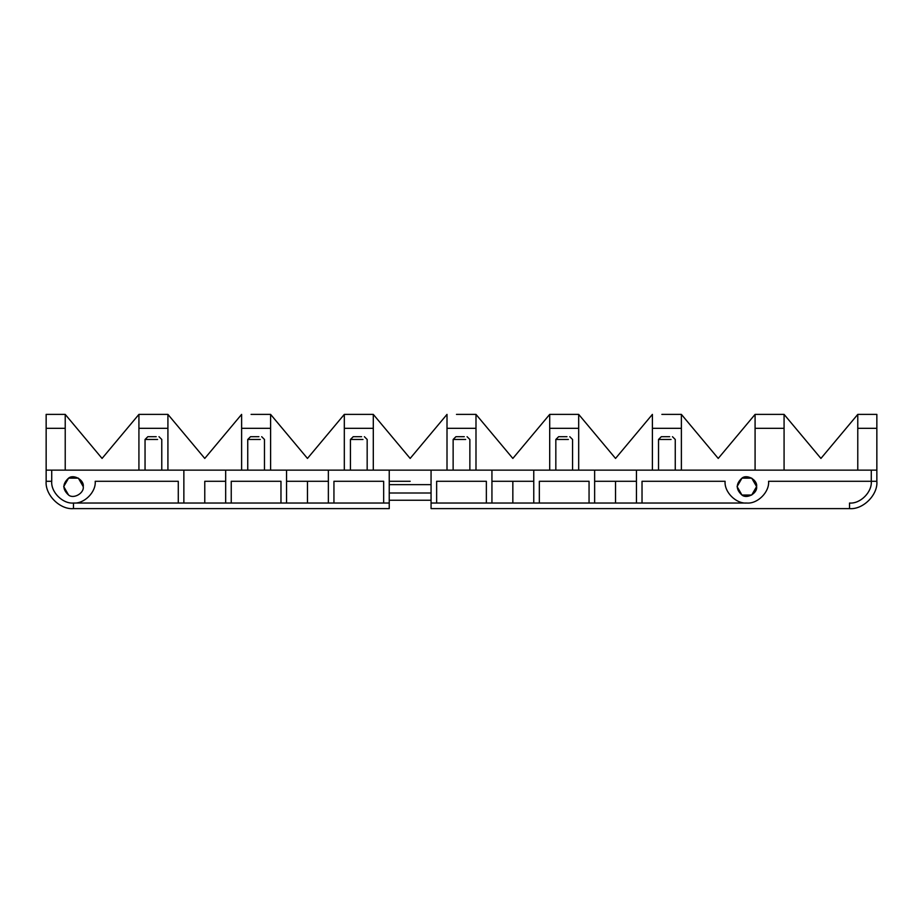 <?xml version="1.0" encoding="UTF-8"?>
<svg xmlns="http://www.w3.org/2000/svg" width="923" height="923" viewBox="0 0 923 923"><rect width="100%" height="100%" fill="white"/><g stroke="black" fill="none" stroke-linecap="round" stroke-linejoin="round"><path stroke-width="1.38" d="M145.049 439.475L147.842 436.694L156.206 436.694L147.842 436.694L145.049 439.475L157.602 439.475L145.049 439.475L157.602 439.475L145.049 439.475L145.049 470.142L145.049 439.475M247.745 439.475L250.537 436.694L258.901 436.694L250.537 436.694L247.745 439.475L260.298 439.475L247.745 439.475L260.298 439.475L247.745 439.475L247.745 470.142L247.745 439.475M350.44 439.475L353.232 436.694L361.597 436.694L353.232 436.694L350.44 439.475L362.981 439.475L350.44 439.475L362.981 439.475L350.44 439.475L350.44 470.142L350.44 439.475M453.135 439.475L455.927 436.694L464.292 436.694L455.927 436.694L453.135 439.475L465.677 439.475L453.135 439.475L465.677 439.475L453.135 439.475L453.135 470.142L453.135 439.475M555.831 439.475L558.623 436.694L566.987 436.694L558.623 436.694L555.831 439.475L568.372 439.475L555.831 439.475L568.372 439.475L555.831 439.475L555.831 470.142L555.831 439.475M658.526 439.475L661.318 436.694L669.671 436.694L661.318 436.694L658.526 439.475L671.067 439.475L658.526 439.475L671.067 439.475L658.526 439.475L658.526 470.142L658.526 439.475M661.318 436.694L669.671 436.694M558.623 436.694L566.987 436.694M455.927 436.694L464.292 436.694M353.232 436.694L361.597 436.694M250.537 436.694L258.901 436.694M147.842 436.694L156.206 436.694M741.954 495.04C747.007 499.308 757.76 493.101 756.595 486.583L751.714 478.137L741.965 478.137L737.085 486.583L741.954 495.04C735.735 489.409 735.735 483.767 741.954 478.137C747.007 473.868 757.76 480.075 756.595 486.583C757.76 480.075 747.007 473.868 741.954 478.137C735.735 483.767 735.735 489.409 741.954 495.04C747.007 499.308 757.76 493.101 756.595 486.583L751.714 495.04L741.954 495.04L737.085 486.583L741.954 478.137M746.834 503.035C757.598 504.004 769.551 492.051 768.582 481.287L876.85 481.287C878.073 494.809 863.051 509.831 849.529 508.608L849.529 503.035L849.529 508.608C863.051 509.831 878.073 494.809 876.85 481.287L876.85 428.33L876.85 481.287L871.277 481.287C872.247 492.051 860.294 504.004 849.529 503.035C860.294 504.004 872.247 492.051 871.277 481.287L768.582 481.287C769.551 492.051 757.598 504.004 746.834 503.035C736.081 504.004 724.117 492.051 725.097 481.287C724.117 492.051 736.081 504.004 746.834 503.035L642.027 503.035L746.845 503.035C736.081 504.004 724.117 492.051 725.097 481.287L642.027 481.287L642.027 503.035L636.443 503.035L636.443 470.142L594.631 470.142L594.631 503.035L589.059 503.035L589.059 481.287L539.332 481.287L539.332 503.035L533.759 503.035L533.759 470.142L533.759 503.035L539.332 503.035L539.332 481.287L589.059 481.287L589.059 503.035L594.631 503.035L594.631 470.142L431.064 470.142L431.064 503.035L436.637 503.035L436.637 481.287L486.363 481.287L486.363 503.035L491.936 503.035L491.936 470.142L491.936 503.035L533.759 503.035L512.842 503.035L512.842 481.287L512.842 503.035L491.936 503.035M594.631 481.287L636.443 481.287L594.631 481.287M594.631 503.035L615.537 503.035L615.537 481.287L615.537 503.035L539.332 503.035L589.059 503.035M533.759 503.035L539.332 503.035L533.759 503.035M533.759 481.287L512.842 481.287L533.759 481.287M491.936 481.287L512.842 481.287L491.936 481.287M486.363 503.035L436.637 503.035L486.363 503.035L486.363 481.287L436.637 481.287L436.637 503.035L431.064 503.035L431.064 470.142L46.15 470.142L46.15 428.33L65.221 428.33L65.221 470.142L65.221 414.392L102.072 458.431L138.923 414.392L167.917 414.392L204.768 458.431L167.917 414.392L167.917 428.33L138.923 428.33L138.923 470.142L138.923 428.33L167.917 428.33L167.917 470.142L167.917 414.392L138.923 414.392L102.072 458.431L65.221 414.392L65.221 428.33L46.15 428.33L46.15 481.287C44.927 494.809 59.949 509.831 73.471 508.608C59.949 509.831 44.927 494.809 46.15 481.287L46.15 470.142L51.723 470.142L51.723 481.287L46.15 481.287L51.723 481.287C50.753 492.051 62.706 504.004 73.471 503.035L178.277 503.035L178.277 481.287L95.207 481.287C96.188 492.051 84.224 504.004 73.471 503.035C62.706 504.004 50.753 492.051 51.723 481.287L51.723 470.142L183.862 470.142L183.862 503.035L183.862 470.142L225.673 470.142L225.673 503.035L225.673 470.142L286.557 470.142L286.557 503.035L286.557 470.142L328.369 470.142L328.369 503.035L328.369 470.142L389.241 470.142L389.241 503.035L333.941 503.035L383.668 503.035L383.668 481.287L333.941 481.287L333.941 503.035L231.246 503.035L280.973 503.035L280.973 481.287L231.246 481.287L231.246 503.035L73.471 503.035L73.471 508.608L73.471 503.035C84.224 504.004 96.188 492.051 95.207 481.287C96.188 492.051 84.224 504.004 73.471 503.035C62.706 504.004 50.753 492.051 51.723 481.287M83.22 486.583L78.351 478.137L68.59 478.137L63.71 486.583L68.579 495.04C62.36 489.409 62.36 483.767 68.59 478.137C73.644 473.868 84.397 480.075 83.22 486.583C84.397 480.075 73.644 473.868 68.59 478.137C62.36 483.767 62.36 489.409 68.59 495.04C73.644 499.308 84.397 493.101 83.22 486.583C84.397 493.101 73.644 499.308 68.59 495.04C62.36 489.409 62.36 483.767 68.59 478.137C73.644 473.868 84.397 480.075 83.22 486.583C84.397 493.101 73.644 499.308 68.59 495.04M826.512 470.142L818.147 470.142L826.512 470.142M518.426 470.142L510.061 470.142L518.426 470.142M313.035 470.142L304.671 470.142L313.035 470.142M857.779 414.392L857.779 428.33L857.779 414.392L876.85 414.392L876.85 428.33L857.779 428.33L857.779 470.142L857.779 428.33L876.85 428.33L876.85 414.392L857.779 414.392L820.928 458.431L784.077 414.392L820.928 458.431L857.779 414.392L820.928 458.431L784.077 414.392L784.077 470.142L784.077 428.33L755.083 428.33L755.083 470.142L755.083 428.33L784.077 428.33L784.077 414.392L774.605 414.392L784.077 414.392M755.083 414.392L755.083 428.33L755.083 414.392L774.605 414.392L755.083 414.392L718.232 458.431L681.382 414.392L718.232 458.431L755.083 414.392L718.232 458.431L681.382 414.392L681.382 470.142L681.382 428.33L652.399 428.33L652.399 470.142L652.399 428.33L681.382 428.33L681.382 414.392L671.909 414.392L681.382 414.392M661.872 414.392L671.909 414.392L661.872 414.392M652.399 414.392L652.399 428.33L652.399 414.392L615.537 458.431L578.686 414.392L615.537 458.431L652.399 414.392L615.537 458.431L578.686 414.392L578.686 428.33L549.704 428.33L549.704 470.142L549.704 428.33L578.686 428.33L578.686 470.142L578.686 414.392L569.214 414.392L578.686 414.392M549.704 414.392L549.704 428.33L549.704 414.392L569.214 414.392L549.704 414.392L512.842 458.431L475.991 414.392L512.842 458.431L549.704 414.392L512.842 458.431L475.991 414.392L475.991 470.142L475.991 428.33L447.009 428.33L447.009 470.142L447.009 428.33L475.991 428.33L475.991 414.392L466.519 414.392L475.991 414.392M456.481 414.392L466.519 414.392L456.481 414.392M447.009 414.392L447.009 428.33L447.009 414.392L410.158 458.431L373.296 414.392L410.158 458.431L447.009 414.392L410.158 458.431L373.296 414.392L373.296 470.142L373.296 428.33L344.314 428.33L344.314 470.142L344.314 428.33L373.296 428.33L373.296 414.392L363.824 414.392L373.296 414.392M344.314 414.392L344.314 428.33L344.314 414.392L363.824 414.392L344.314 414.392L307.463 458.431L270.601 414.392L307.463 458.431L344.314 414.392L307.463 458.431L270.601 414.392L270.601 470.142L270.601 428.33L241.618 428.33L241.618 470.142L241.618 428.33L270.601 428.33L270.601 414.392L261.128 414.392L270.601 414.392M251.091 414.392L261.128 414.392L251.091 414.392M241.618 414.392L241.618 428.33L241.618 414.392L204.768 458.431L241.618 414.392L204.768 458.431L167.917 414.392M138.923 414.392L138.923 428.33L138.923 414.392L102.072 458.431L65.221 414.392L55.738 414.392L65.221 414.392M389.241 500.243L431.064 500.243L389.241 500.243M849.529 508.608L431.064 508.608L431.064 503.035L431.064 508.608L849.529 508.608M431.064 492.997L389.241 492.997L431.064 492.997M95.207 481.287L178.277 481.287L178.277 503.035L231.246 503.035L231.246 481.287L280.973 481.287L280.973 503.035L333.941 503.035L333.941 481.287L383.668 481.287L383.668 503.035L389.241 503.035L389.241 508.608L73.471 508.608L389.241 508.608L389.241 470.142L636.443 470.142L636.443 503.035L615.537 503.035L642.027 503.035L636.443 503.035L642.027 503.035L642.027 481.287L725.097 481.287M46.15 414.392L55.738 414.392L46.15 414.392L46.15 428.33L46.15 414.392M178.277 503.035L183.862 503.035M204.768 481.287L225.673 481.287L204.768 481.287L204.768 503.035L204.768 481.287M231.246 503.035L225.673 503.035L231.246 503.035M280.973 503.035L286.557 503.035M307.463 481.287L286.557 481.287L328.369 481.287L307.463 481.287L307.463 503.035L307.463 481.287M333.941 503.035L328.369 503.035L333.941 503.035M410.158 481.287L389.241 481.287L410.158 481.287M389.241 484.633L431.064 484.633L389.241 484.633M871.277 481.287L871.277 470.142L636.443 470.142L871.277 470.142L871.277 481.287M876.85 470.142L871.277 470.142L876.85 470.142M161.779 470.142L161.779 439.475L158.987 436.694M264.474 470.142L264.474 439.475L261.682 436.694M367.169 470.142L367.169 439.475L364.377 436.694M469.865 470.142L469.865 439.475L467.073 436.694M572.56 470.142L572.56 439.475L569.768 436.694M675.255 470.142L675.255 439.475L672.463 436.694"/></g></svg>
